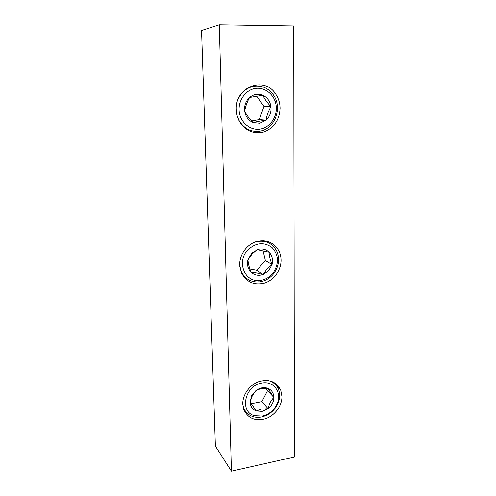 <?xml version="1.0" encoding="UTF-8"?>
<svg xmlns="http://www.w3.org/2000/svg" width="496" height="496" viewBox="0 0 496 496"><rect width="100%" height="100%" fill="white"/><g stroke="black" fill="none" stroke-linecap="round" stroke-linejoin="round"><path stroke-width="0.74" d="M236.313 109.616C236.431 113.944 237.503 117.93 239.525 121.582C245.762 131.087 254.039 134.49 264.349 131.8C274.22 127.683 279.465 119.846 280.079 108.289C280.004 102.988 278.529 98.214 275.64 93.967C264.38 75.671 234.85 86.98 236.313 109.616M249.891 131.161L251.732 130.783M242.773 404.023L243.672 409.287C247.764 418.339 255.062 421.501 265.558 418.76C274.834 415.629 282.044 405.84 281.957 396.552L280.736 390.129C276.458 381.641 269.161 378.808 258.844 381.629C249.643 384.871 242.525 394.785 242.773 404.023M239.717 264.883L241.292 272.502C246.258 282.075 254.045 285.591 264.659 283.036C274.046 280.06 281.158 270.128 281.071 260.133C281.034 256.823 280.314 253.741 278.913 250.895C273.693 242.098 265.918 239.072 255.583 241.819C246.363 244.993 239.463 255.012 239.717 264.883M243.195 276.036L244.348 276.309M219.3 24.8L293.737 25.953L294.444 456.959L231.415 471.2L215.388 446.115L201.556 30.479L219.3 24.8L231.415 471.2M265.651 241.719L264.889 240.814M253.63 86.254L251.906 85.746M260.605 129.003C270.363 127.255 277.58 116.448 276.173 105.722C274.902 94.972 265.137 86.788 255.173 88.493C245.185 90.036 237.665 101.252 239.308 112.183C240.808 123.132 250.871 130.913 260.605 129.003M238.192 99.219C241.54 91.983 246.822 87.656 254.045 86.236C261.962 85.287 268.392 88.145 273.333 94.823C282.813 107.589 274.933 128.941 260.078 131.111C251.286 132.32 244.354 128.904 239.277 120.857L237.485 116.827M259.836 123.268L266.085 120.175C269.861 116.585 271.486 112.071 270.959 106.634C270.103 101.246 267.387 97.445 262.812 95.238C258.087 93.391 253.679 94.135 249.593 97.47C245.731 101.128 244.094 105.716 244.689 111.24C245.638 116.678 248.415 120.454 253.028 122.549L259.836 123.268M258.869 121.297L266.085 120.175C266.743 115.655 268.373 111.141 270.959 106.634C267.344 102.889 264.628 99.088 262.812 95.238L249.593 97.47C247.082 102.002 245.446 106.597 244.689 111.24C246.58 114.942 249.358 118.711 253.028 122.549L258.869 121.297M251.584 120.987L259.241 119.604L263.977 106.404L256.612 96.174M263.977 106.404L270.959 106.634M259.241 119.604L266.085 120.175M264.3 241.409L263.537 240.684M272.174 274.052L273.656 272.205C279.192 262.942 278.628 254.696 271.969 247.454C263.922 241.738 255.849 242.587 247.758 249.99C236.356 261.578 244.615 282.305 259.433 280.476C264.356 280.042 268.596 277.903 272.174 274.052M254.708 242.141C264.442 239.574 271.734 242.457 276.594 250.79C279.862 258.211 279.105 265.546 274.325 272.794L272.682 274.84C268.733 279.099 264.033 281.468 258.583 281.957C250.461 282.174 244.633 278.578 241.106 271.157L239.797 266.346M268.733 270.667L272.062 264.579C273.228 259.712 272.248 255.589 269.13 252.197C266.135 249.364 262.52 248.397 258.28 249.308L251.863 252.96L247.957 259.706C246.81 264.659 247.845 268.813 251.05 272.155C254.485 275.224 258.503 276.005 263.103 274.499L268.733 270.667M266.898 269.105L272.062 264.579C270.196 259.991 269.216 255.862 269.13 252.197L257.071 249.668L252.309 253.797L247.957 259.706C248.143 263.289 249.172 267.443 251.05 272.155C254.2 272.36 258.218 273.141 263.103 274.499L266.898 269.105M242.47 274.883L243.462 275.243M249.872 268.956L256.674 270.289L265.434 260.611L263.047 250.685M256.674 270.289L263.103 274.499M265.434 260.611L272.062 264.579M262.31 416.094C269.043 414.47 273.947 410.428 277.035 403.955C282.367 392.733 273.749 380.525 261.838 383.067C244.881 385.305 239.053 411.823 254.467 415.735L262.31 416.094M268.125 380.531C273.085 381.79 276.539 384.722 278.479 389.341C280.172 393.843 279.98 398.592 277.89 403.577C274.474 410.738 269.043 415.22 261.59 417.018C258.546 417.613 255.645 417.483 252.898 416.628C248.304 415.071 245.179 411.996 243.511 407.383L242.78 404.153M262.241 411.401L268.119 408.679C271.851 405.623 273.773 401.872 273.885 397.439C273.699 393.049 271.69 390.017 267.877 388.349L266.712 387.977C263.023 387.159 259.433 388.015 255.942 390.557L251.621 395.721L250.108 401.965C250.362 406.398 252.421 409.411 256.283 411.004L262.241 411.401M261.578 409.095L268.119 408.679C269.167 404.023 271.089 400.278 273.885 397.439L267.877 388.349L266.191 388.331C262.055 388.374 258.633 389.112 255.942 390.557L252.402 395.535L250.108 401.965L256.283 411.004L261.578 409.095M251.212 403.713L261.907 401.661L267.536 390.668L265.992 388.337M267.536 390.668L273.885 397.439M261.907 401.661L268.119 408.679M276.452 385.776L280.736 390.129M272.738 93.998L275.64 93.967M273.656 272.205L274.325 272.794M241.106 271.157L240.696 270.872M258.125 249.798L258.28 249.308M252.309 253.797L251.863 252.96M259.433 280.476L258.583 281.957M277.035 403.955L277.89 403.577M243.511 407.383L243.046 406.813M266.191 388.331L266.712 387.977M252.402 395.535L251.621 395.721M254.467 415.735L252.898 416.628"/></g></svg>
